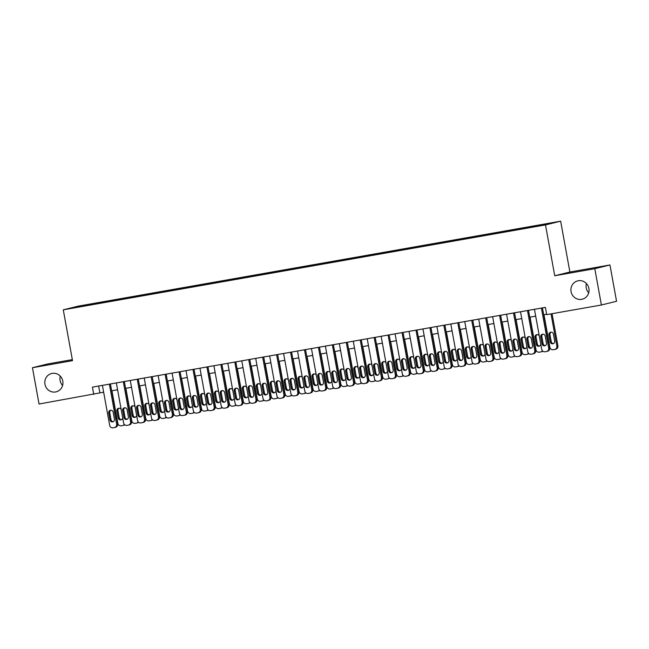 <?xml version="1.0" encoding="UTF-8"?>
<svg xmlns="http://www.w3.org/2000/svg" width="649" height="649" viewBox="0 0 649 649"><rect width="100%" height="100%" fill="white"/><g stroke="black" fill="none" stroke-linecap="round" stroke-linejoin="round"><path stroke-width="0.97" d="M62.588 385.465A9.451 9.054 76.2 0 1 60.292 376.152M62.783 381.109A9.451 9.054 76.2 0 1 56.13 391.85A9.451 9.054 76.2 0 1 44.951 384.249A9.451 9.054 76.2 0 1 51.604 373.5A9.451 9.054 76.2 0 1 62.783 381.109M588.708 292.829A9.451 9.054 76.2 0 1 586.412 283.524M588.903 288.472A9.451 9.054 76.2 0 1 582.242 299.221A9.451 9.054 76.2 0 1 571.063 291.612A9.451 9.054 76.2 0 1 577.715 280.871A9.451 9.054 76.2 0 1 588.903 288.472M75.454 307.61L81.409 306.442L75.454 307.61M72.331 359.627L47.604 363.975L32.45 367.715L39.045 404.019L103.645 392.215M560.647 221.187L78.432 306.093L63.278 309.824L545.493 224.919L560.647 221.187L569.887 272.02L554.733 275.752L594.8 268.702L609.955 264.962L569.887 272.02M609.955 264.962L616.55 301.274L601.396 305.006L594.8 268.702M601.396 305.006L546.693 314.635L545.379 307.375L92.434 387.129L93.748 394.389M539.481 225.73L530.639 227.401L539.506 225.884M88.743 305.233L526.185 228.213L550.603 223.272L97.739 302.807L94.876 303.513L94.811 304.162M88.653 305.046L73.321 307.74L94.876 303.513M32.45 367.715L72.518 360.657L63.278 309.824M554.733 275.752L545.493 224.919M111.652 390.803L117.583 389.757M125.59 388.353L131.52 387.307M139.527 385.895L145.457 384.849M153.464 383.445L159.394 382.399M167.401 380.987L173.332 379.949M181.339 378.537L187.269 377.491M195.276 376.079L201.206 375.041M209.213 373.629L215.143 372.583M223.151 371.171L229.081 370.133M237.088 368.721L243.018 367.675M251.025 366.263L256.955 365.225M264.954 363.813L270.893 362.767M278.892 361.355L284.83 360.317M292.829 358.905L298.767 357.859M306.766 356.447L312.696 355.409M320.703 353.997L326.634 352.951M334.641 351.547L340.571 350.501M348.578 349.089L354.508 348.042M362.515 346.639L368.445 345.593M376.452 344.181L382.383 343.134M390.39 341.731L396.32 340.684M404.327 339.273L410.257 338.226M418.264 336.823L424.195 335.776M432.202 334.365L438.132 333.318M446.139 331.915L452.069 330.868M460.076 329.457L466.006 328.41M474.013 327.007L479.944 325.96M487.943 324.549L493.881 323.51M501.88 322.099L507.818 321.052M515.817 319.641L521.755 318.602M529.754 317.191L535.685 316.144M543.692 314.733L546.62 314.221M98.648 386.033L99.889 392.872M535.238 226.412L535.279 225.966M97.885 303.618L97.739 302.807M541.412 308.072L548.689 348.099A2.953 2.831 -103.8 0 1 546.426 351.498L545.038 351.742A2.953 2.831 -103.8 0 1 541.72 349.332L534.443 309.305M546.604 351.458L547.634 351.206A2.953 2.831 76.2 0 0 549.711 347.848L542.45 307.894M546.482 343.094A2.361 2.263 76.2 0 1 544.819 345.779A2.361 2.263 76.2 0 1 542.02 343.881L540.755 336.912A2.361 2.263 76.2 0 1 542.418 334.219A2.361 2.263 76.2 0 1 545.217 336.125L546.482 343.094M545.314 345.593A2.361 2.263 76.2 0 1 543.051 343.629L541.777 336.653A2.361 2.263 76.2 0 1 542.945 334.162M551.025 313.881L556.874 346.087A2.953 2.831 -103.8 0 1 554.619 349.478L553.224 349.722A2.953 2.831 -103.8 0 1 549.906 347.312L543.984 314.684M552.064 313.694L557.905 345.828A2.953 2.831 76.2 0 1 555.82 349.186L554.798 349.438M551.139 332.142A2.361 2.263 -103.8 0 0 549.971 334.641L551.236 341.609A2.361 2.263 -103.8 0 0 553.508 343.572M554.676 341.074L553.41 334.105A2.361 2.263 -103.8 0 0 550.612 332.207A2.361 2.263 -103.8 0 0 548.949 334.892L550.214 341.861A2.361 2.263 -103.8 0 0 553.013 343.759A2.361 2.263 -103.8 0 0 554.676 341.074M527.475 310.53L534.752 350.557A2.953 2.831 -103.8 0 1 532.488 353.948L531.101 354.2A2.953 2.831 -103.8 0 1 527.783 351.782L520.506 311.755M532.667 353.916L533.697 353.664A2.953 2.831 76.2 0 0 535.774 350.306L528.513 310.344M532.545 345.552A2.361 2.263 76.2 0 1 530.882 348.237A2.361 2.263 76.2 0 1 528.083 346.331L526.818 339.362A2.361 2.263 76.2 0 1 528.481 336.677A2.361 2.263 76.2 0 1 531.28 338.575L532.545 345.552M531.377 348.042A2.361 2.263 76.2 0 1 529.113 346.079L527.84 339.111A2.361 2.263 76.2 0 1 529.008 336.612M513.537 312.98L520.814 353.007A2.953 2.831 -103.8 0 1 518.551 356.406L517.164 356.65A2.953 2.831 -103.8 0 1 513.846 354.24L506.569 314.213M518.729 356.366L519.76 356.114A2.953 2.831 76.2 0 0 521.837 352.756L514.576 312.802M518.608 348.002A2.361 2.263 76.2 0 1 516.945 350.687A2.361 2.263 76.2 0 1 514.146 348.789L512.88 341.82A2.361 2.263 76.2 0 1 514.543 339.127A2.361 2.263 76.2 0 1 517.342 341.033L518.608 348.002M517.44 350.501A2.361 2.263 76.2 0 1 515.176 348.537L513.911 341.561A2.361 2.263 76.2 0 1 515.079 339.07M499.6 315.438L506.877 355.465A2.953 2.831 -103.8 0 1 504.614 358.856L503.226 359.108A2.953 2.831 -103.8 0 1 499.908 356.69L492.632 316.663M504.8 358.824L505.822 358.572A2.953 2.831 76.2 0 0 507.899 355.214L500.639 315.252M504.671 350.46A2.361 2.263 76.2 0 1 503.007 353.145A2.361 2.263 76.2 0 1 500.217 351.239L498.943 344.27A2.361 2.263 76.2 0 1 500.614 341.585A2.361 2.263 76.2 0 1 503.405 343.483L504.671 350.46M503.502 352.951A2.361 2.263 76.2 0 1 501.239 350.987L499.973 344.019A2.361 2.263 76.2 0 1 501.142 341.52M485.663 317.888L492.94 357.915A2.953 2.831 -103.8 0 1 490.685 361.315L489.289 361.558A2.953 2.831 -103.8 0 1 485.971 359.148L478.694 319.121M490.863 361.274L491.885 361.022A2.953 2.831 76.2 0 0 493.962 357.664L486.701 317.71M490.733 352.91A2.361 2.263 76.2 0 1 489.07 355.595A2.361 2.263 76.2 0 1 486.279 353.697L485.006 346.728A2.361 2.263 76.2 0 1 486.677 344.035A2.361 2.263 76.2 0 1 489.468 345.941L490.733 352.91M489.565 355.409A2.361 2.263 76.2 0 1 487.302 353.445L486.036 346.469A2.361 2.263 76.2 0 1 487.204 343.978M542.442 350.817A2.953 2.831 -103.8 0 1 540.682 351.936L539.287 352.18A2.953 2.831 -103.8 0 1 535.977 349.762L530.046 317.142M541.745 336.068L543.221 344.189M537.202 334.592A2.361 2.263 -103.8 0 0 536.033 337.091L537.299 344.059A2.361 2.263 -103.8 0 0 539.57 346.031M542.848 351.19A2.953 2.831 76.2 0 1 541.883 351.644L540.86 351.896M539.295 335.995A2.361 2.263 -103.8 0 0 535.011 337.342L536.277 344.319A2.361 2.263 -103.8 0 0 540.771 344.116M528.505 353.267A2.953 2.831 -103.8 0 1 526.745 354.386L525.349 354.63A2.953 2.831 -103.8 0 1 522.039 352.22L516.109 319.592M527.807 338.527L529.284 346.647M523.264 337.05A2.361 2.263 -103.8 0 0 522.096 339.549L523.362 346.517A2.361 2.263 -103.8 0 0 525.633 348.481M528.911 353.648A2.953 2.831 76.2 0 1 527.945 354.094L526.923 354.346M525.357 338.445A2.361 2.263 -103.8 0 0 521.074 339.8L522.34 346.769A2.361 2.263 -103.8 0 0 526.834 346.574M514.568 355.725A2.953 2.831 -103.8 0 1 512.807 356.845L511.412 357.088A2.953 2.831 -103.8 0 1 508.102 354.67L502.172 322.05M513.87 340.976L515.347 349.097M509.327 339.5A2.361 2.263 -103.8 0 0 508.159 341.999L509.424 348.967A2.361 2.263 -103.8 0 0 511.696 350.939M514.973 356.098A2.953 2.831 76.2 0 1 514.008 356.552L512.986 356.804M511.42 340.903A2.361 2.263 -103.8 0 0 507.137 342.25L508.402 349.227A2.361 2.263 -103.8 0 0 512.897 349.024M500.63 358.175A2.953 2.831 -103.8 0 1 498.87 359.295L497.475 359.538A2.953 2.831 -103.8 0 1 494.165 357.128L488.235 324.5M499.933 343.426L501.409 351.555M495.39 341.958A2.361 2.263 -103.8 0 0 494.222 344.457L495.487 351.425A2.361 2.263 -103.8 0 0 497.759 353.389M501.036 358.556A2.953 2.831 76.2 0 1 500.071 359.002L499.049 359.254M497.483 343.353A2.361 2.263 -103.8 0 0 493.199 344.708L494.465 351.677A2.361 2.263 -103.8 0 0 498.959 351.482M471.726 320.346L479.003 360.373A2.953 2.831 -103.8 0 1 476.747 363.764L475.352 364.016A2.953 2.831 -103.8 0 1 472.034 361.598L464.765 321.571M476.926 363.732L477.948 363.481A2.953 2.831 76.2 0 0 480.025 360.122L472.764 320.16M476.796 355.368A2.361 2.263 76.2 0 1 475.133 358.053A2.361 2.263 76.2 0 1 472.342 356.147L471.069 349.178A2.361 2.263 76.2 0 1 472.74 346.493A2.361 2.263 76.2 0 1 475.53 348.391L476.796 355.368M475.628 357.859A2.361 2.263 76.2 0 1 473.364 355.895L472.099 348.927A2.361 2.263 76.2 0 1 473.267 346.428M486.693 360.633A2.953 2.831 -103.8 0 1 484.933 361.744L483.537 361.996A2.953 2.831 -103.8 0 1 480.228 359.578L474.297 326.95M485.996 345.885L487.472 354.005M481.453 344.408A2.361 2.263 -103.8 0 0 480.284 346.907L481.55 353.875A2.361 2.263 -103.8 0 0 483.821 355.839M487.099 361.006A2.953 2.831 76.2 0 1 486.133 361.461L485.111 361.712M483.546 345.812A2.361 2.263 -103.8 0 0 479.262 347.158L480.528 354.127A2.361 2.263 -103.8 0 0 485.022 353.932M457.796 322.796L465.065 362.823A2.953 2.831 -103.8 0 1 462.81 366.223L461.415 366.466A2.953 2.831 -103.8 0 1 458.097 364.057L450.828 324.021M462.988 366.182L464.011 365.931A2.953 2.831 76.2 0 0 466.087 362.572L458.827 322.618M462.859 357.818A2.361 2.263 76.2 0 1 461.196 360.503A2.361 2.263 76.2 0 1 458.405 358.605L457.139 351.628A2.361 2.263 76.2 0 1 458.802 348.943A2.361 2.263 76.2 0 1 461.593 350.849L462.859 357.818M461.69 360.317A2.361 2.263 76.2 0 1 459.427 358.353L458.162 351.377A2.361 2.263 76.2 0 1 459.33 348.886M443.859 325.254L451.128 365.282A2.953 2.831 -103.8 0 1 448.873 368.673L447.477 368.924A2.953 2.831 -103.8 0 1 444.159 366.507L436.891 326.479M449.051 368.64L450.073 368.389A2.953 2.831 76.2 0 0 452.15 365.03L444.889 325.068M448.93 360.268A2.361 2.263 76.2 0 1 447.258 362.961A2.361 2.263 76.2 0 1 444.468 361.055L443.202 354.086A2.361 2.263 76.2 0 1 444.865 351.401A2.361 2.263 76.2 0 1 447.656 353.299L448.93 360.268M447.761 362.767A2.361 2.263 76.2 0 1 445.49 360.803L444.224 353.835A2.361 2.263 76.2 0 1 445.392 351.336M429.922 327.704L437.191 367.732A2.953 2.831 -103.8 0 1 434.935 371.131L433.54 371.374A2.953 2.831 -103.8 0 1 430.222 368.957L422.953 328.929M435.114 371.09L436.136 370.839A2.953 2.831 76.2 0 0 438.221 367.48L430.952 327.526M434.992 362.726A2.361 2.263 76.2 0 1 433.321 365.411A2.361 2.263 76.2 0 1 430.53 363.513L429.265 356.536A2.361 2.263 76.2 0 1 430.928 353.851A2.361 2.263 76.2 0 1 433.719 355.757L434.992 362.726M433.824 365.225A2.361 2.263 76.2 0 1 431.553 363.262L430.287 356.285A2.361 2.263 76.2 0 1 431.455 353.794M415.985 330.163L423.253 370.19A2.953 2.831 -103.8 0 1 420.998 373.581L419.603 373.832A2.953 2.831 -103.8 0 1 416.285 371.415L409.016 331.388M421.177 373.548L422.199 373.297A2.953 2.831 76.2 0 0 424.284 369.938L417.015 329.976M421.055 365.176A2.361 2.263 76.2 0 1 419.384 367.869A2.361 2.263 76.2 0 1 416.593 365.963L415.328 358.994A2.361 2.263 76.2 0 1 416.991 356.309A2.361 2.263 76.2 0 1 419.781 358.207L421.055 365.176M419.887 367.675A2.361 2.263 76.2 0 1 417.615 365.712L416.35 358.743A2.361 2.263 76.2 0 1 417.518 356.244M402.047 332.613L409.316 372.64A2.953 2.831 -103.8 0 1 407.061 376.039L405.666 376.282A2.953 2.831 -103.8 0 1 402.348 373.865L395.079 333.837M407.239 375.998L408.262 375.747A2.953 2.831 76.2 0 0 410.346 372.388L403.086 332.434M407.118 367.634A2.361 2.263 76.2 0 1 405.455 370.319A2.361 2.263 76.2 0 1 402.656 368.421L401.39 361.444A2.361 2.263 76.2 0 1 403.053 358.759A2.361 2.263 76.2 0 1 405.852 360.666L407.118 367.634M405.95 370.133A2.361 2.263 76.2 0 1 403.678 368.17L402.412 361.193A2.361 2.263 76.2 0 1 403.581 358.694M472.756 363.083A2.953 2.831 -103.8 0 1 470.996 364.203L469.608 364.446A2.953 2.831 -103.8 0 1 466.29 362.037L460.36 329.408M472.058 348.335L473.535 356.463M467.515 346.866A2.361 2.263 -103.8 0 0 466.347 349.365L467.621 356.333A2.361 2.263 -103.8 0 0 469.884 358.297M473.162 363.464A2.953 2.831 76.2 0 1 472.204 363.911L471.174 364.162M469.608 348.262A2.361 2.263 -103.8 0 0 465.325 349.616L466.59 356.585A2.361 2.263 -103.8 0 0 471.085 356.39M458.819 365.541A2.953 2.831 -103.8 0 1 457.058 366.653L455.671 366.904A2.953 2.831 -103.8 0 1 452.353 364.487L446.423 331.858M458.121 350.793L459.597 358.913M453.578 349.316A2.361 2.263 -103.8 0 0 452.41 351.815L453.683 358.783A2.361 2.263 -103.8 0 0 455.947 360.747M459.224 365.914A2.953 2.831 76.2 0 1 458.267 366.369L457.237 366.62M455.679 350.72A2.361 2.263 -103.8 0 0 451.388 352.066L452.653 359.035A2.361 2.263 -103.8 0 0 457.147 358.84M444.881 367.991A2.953 2.831 -103.8 0 1 443.121 369.111L441.734 369.354A2.953 2.831 -103.8 0 1 438.416 366.945L432.485 334.316M444.184 353.243L445.66 361.371M439.649 351.774A2.361 2.263 -103.8 0 0 438.481 354.265L439.746 361.242A2.361 2.263 -103.8 0 0 442.01 363.205M445.287 368.372A2.953 2.831 76.2 0 1 444.33 368.819L443.299 369.07M441.742 353.17A2.361 2.263 -103.8 0 0 437.45 354.524L438.716 361.493A2.361 2.263 -103.8 0 0 443.218 361.298M430.944 370.449A2.953 2.831 -103.8 0 1 429.184 371.561L427.796 371.812A2.953 2.831 -103.8 0 1 424.478 369.395L418.548 336.766M430.255 355.701L431.731 363.821M425.712 354.224A2.361 2.263 -103.8 0 0 424.543 356.723L425.809 363.691A2.361 2.263 -103.8 0 0 428.072 365.655M431.35 370.822A2.953 2.831 76.2 0 1 430.392 371.277L429.37 371.528M427.805 355.628A2.361 2.263 -103.8 0 0 423.513 356.974L424.787 363.943A2.361 2.263 -103.8 0 0 429.281 363.748M417.015 372.899A2.953 2.831 -103.8 0 1 415.255 374.019L413.859 374.262A2.953 2.831 -103.8 0 1 410.541 371.853L404.611 339.224M416.317 358.151L417.794 366.279M411.774 356.682A2.361 2.263 -103.8 0 0 410.606 359.173L411.872 366.15A2.361 2.263 -103.8 0 0 414.135 368.113M417.412 373.28A2.953 2.831 76.2 0 1 416.455 373.727L415.433 373.978M413.867 358.078A2.361 2.263 -103.8 0 0 409.576 359.432L410.849 366.401A2.361 2.263 -103.8 0 0 415.344 366.206M388.11 335.071L395.387 375.098A2.953 2.831 -103.8 0 1 393.124 378.489L391.728 378.732A2.953 2.831 -103.8 0 1 388.418 376.323L381.141 336.296M393.302 378.456L394.324 378.197A2.953 2.831 76.2 0 0 396.409 374.846L389.149 334.884M393.18 370.084A2.361 2.263 76.2 0 1 391.517 372.777A2.361 2.263 76.2 0 1 388.719 370.871L387.453 363.902A2.361 2.263 76.2 0 1 389.116 361.217A2.361 2.263 76.2 0 1 391.915 363.116L393.18 370.084M392.012 372.583A2.361 2.263 76.2 0 1 389.741 370.62L388.475 363.651A2.361 2.263 76.2 0 1 389.643 361.152M403.078 375.357A2.953 2.831 -103.8 0 1 401.317 376.469L399.922 376.72A2.953 2.831 -103.8 0 1 396.604 374.303L390.674 341.674M402.38 360.609L403.856 368.729M397.837 359.132A2.361 2.263 -103.8 0 0 396.669 361.631L397.934 368.6A2.361 2.263 -103.8 0 0 400.198 370.563M403.475 375.73A2.953 2.831 76.2 0 1 402.518 376.185L401.496 376.436M399.93 360.536A2.361 2.263 -103.8 0 0 395.639 361.882L396.912 368.851A2.361 2.263 -103.8 0 0 401.406 368.656M374.173 337.521L381.45 377.548A2.953 2.831 -103.8 0 1 379.186 380.947L377.791 381.19A2.953 2.831 -103.8 0 1 374.481 378.773L367.204 338.746M379.365 380.906L380.387 380.655A2.953 2.831 76.2 0 0 382.472 377.296L375.211 337.342M379.243 372.542A2.361 2.263 76.2 0 1 377.58 375.227A2.361 2.263 76.2 0 1 374.781 373.329L373.516 366.352A2.361 2.263 76.2 0 1 375.179 363.667A2.361 2.263 76.2 0 1 377.978 365.574L379.243 372.542M378.075 375.041A2.361 2.263 76.2 0 1 375.803 373.078L374.538 366.101A2.361 2.263 76.2 0 1 375.706 363.602M389.14 377.807A2.953 2.831 -103.8 0 1 387.38 378.927L385.985 379.17A2.953 2.831 -103.8 0 1 382.667 376.761L376.736 344.132M388.443 363.059L389.919 371.187M383.9 361.59A2.361 2.263 -103.8 0 0 382.732 364.081L383.997 371.058A2.361 2.263 -103.8 0 0 386.26 373.021M389.538 378.189A2.953 2.831 76.2 0 1 388.581 378.635L387.558 378.886M385.993 362.986A2.361 2.263 -103.8 0 0 381.709 364.332L382.975 371.309A2.361 2.263 -103.8 0 0 387.469 371.106M360.236 339.979L367.512 380.006A2.953 2.831 -103.8 0 1 365.249 383.397L363.854 383.64A2.953 2.831 -103.8 0 1 360.544 381.231L353.267 341.204M365.428 383.364L366.45 383.105A2.953 2.831 76.2 0 0 368.535 379.754L361.274 339.792M365.306 374.992A2.361 2.263 76.2 0 1 363.643 377.677A2.361 2.263 76.2 0 1 360.844 375.779L359.578 368.81A2.361 2.263 76.2 0 1 361.242 366.125A2.361 2.263 76.2 0 1 364.04 368.024L365.306 374.992M364.138 377.491A2.361 2.263 76.2 0 1 361.866 375.528L360.601 368.559A2.361 2.263 76.2 0 1 361.769 366.06M375.203 380.265A2.953 2.831 -103.8 0 1 373.443 381.377L372.047 381.628A2.953 2.831 -103.8 0 1 368.729 379.211L362.799 346.582M374.505 365.517L375.982 373.637M369.962 364.04A2.361 2.263 -103.8 0 0 368.794 366.539L370.06 373.508A2.361 2.263 -103.8 0 0 372.331 375.471M375.601 380.639A2.953 2.831 76.2 0 1 374.643 381.093L373.621 381.344M372.055 365.444A2.361 2.263 -103.8 0 0 367.772 366.79L369.038 373.759A2.361 2.263 -103.8 0 0 373.532 373.564M346.298 342.429L353.575 382.456A2.953 2.831 -103.8 0 1 351.312 385.855L349.916 386.098A2.953 2.831 -103.8 0 1 346.607 383.681L339.33 343.654M351.49 385.814L352.512 385.563A2.953 2.831 76.2 0 0 354.597 382.204L347.337 342.25M351.369 377.45A2.361 2.263 76.2 0 1 349.706 380.136A2.361 2.263 76.2 0 1 346.907 378.237L345.641 371.26A2.361 2.263 76.2 0 1 347.304 368.575A2.361 2.263 76.2 0 1 350.103 370.482L351.369 377.45M350.2 379.949A2.361 2.263 76.2 0 1 347.929 377.986L346.663 371.009A2.361 2.263 76.2 0 1 347.832 368.51M361.266 382.715A2.953 2.831 -103.8 0 1 359.505 383.835L358.11 384.078A2.953 2.831 -103.8 0 1 354.792 381.661L348.862 349.04M360.568 367.967L362.045 376.087M356.025 366.498A2.361 2.263 -103.8 0 0 354.857 368.989L356.123 375.966A2.361 2.263 -103.8 0 0 358.394 377.929M361.671 383.097A2.953 2.831 76.2 0 1 360.706 383.543L359.684 383.794M358.118 367.894A2.361 2.263 -103.8 0 0 353.835 369.24L355.1 376.217A2.361 2.263 -103.8 0 0 359.595 376.014M332.361 344.887L339.638 384.914A2.953 2.831 -103.8 0 1 337.375 388.305L335.979 388.548A2.953 2.831 -103.8 0 1 332.669 386.139L325.392 346.112M337.553 388.264L338.575 388.013A2.953 2.831 76.2 0 0 340.66 384.654L333.399 344.7M337.431 379.9A2.361 2.263 76.2 0 1 335.768 382.586A2.361 2.263 76.2 0 1 332.969 380.687L331.704 373.719A2.361 2.263 76.2 0 1 333.367 371.033A2.361 2.263 76.2 0 1 336.166 372.932L337.431 379.9M336.263 382.399A2.361 2.263 76.2 0 1 333.992 380.436L332.726 373.467A2.361 2.263 76.2 0 1 333.894 370.968M347.329 385.173A2.953 2.831 -103.8 0 1 345.568 386.285L344.173 386.536A2.953 2.831 -103.8 0 1 340.855 384.119L334.933 351.49M346.631 370.425L348.107 378.545M342.088 368.948A2.361 2.263 -103.8 0 0 340.92 371.447L342.185 378.416A2.361 2.263 -103.8 0 0 344.457 380.379M347.734 385.547A2.953 2.831 76.2 0 1 346.769 386.001L345.747 386.252M344.181 370.352A2.361 2.263 -103.8 0 0 339.898 371.699L341.163 378.667A2.361 2.263 -103.8 0 0 345.657 378.472M318.424 347.337L325.701 387.364A2.953 2.831 -103.8 0 1 323.437 390.763L322.05 391.006A2.953 2.831 -103.8 0 1 318.732 388.589L311.455 348.562M323.616 390.722L324.646 390.471A2.953 2.831 76.2 0 0 326.723 387.112L319.462 347.158M323.494 382.358A2.361 2.263 76.2 0 1 321.831 385.044A2.361 2.263 76.2 0 1 319.032 383.145L317.767 376.169A2.361 2.263 76.2 0 1 319.43 373.483A2.361 2.263 76.2 0 1 322.228 375.382L323.494 382.358M322.326 384.857A2.361 2.263 76.2 0 1 320.062 382.886L318.789 375.917A2.361 2.263 76.2 0 1 319.957 373.418M333.391 387.623A2.953 2.831 -103.8 0 1 331.631 388.743L330.236 388.986A2.953 2.831 -103.8 0 1 326.918 386.569L320.995 353.948M332.694 372.875L334.17 380.995M328.151 371.406A2.361 2.263 -103.8 0 0 326.982 373.897L328.248 380.874A2.361 2.263 -103.8 0 0 330.519 382.837M333.797 387.997A2.953 2.831 76.2 0 1 332.832 388.451L331.809 388.702M330.244 372.802A2.361 2.263 -103.8 0 0 325.96 374.149L327.226 381.125A2.361 2.263 -103.8 0 0 331.72 380.922M304.486 349.787L311.763 389.822A2.953 2.831 -103.8 0 1 309.5 393.213L308.113 393.456A2.953 2.831 -103.8 0 1 304.795 391.047L297.518 351.02M309.678 393.172L310.709 392.921A2.953 2.831 76.2 0 0 312.786 389.562L305.525 349.608M309.557 384.808A2.361 2.263 76.2 0 1 307.894 387.494A2.361 2.263 76.2 0 1 305.095 385.595L303.829 378.627A2.361 2.263 76.2 0 1 305.492 375.941A2.361 2.263 76.2 0 1 308.291 377.84L309.557 384.808M308.389 387.307A2.361 2.263 76.2 0 1 306.125 385.344L304.852 378.375A2.361 2.263 76.2 0 1 306.02 375.876M290.549 352.245L297.826 392.272A2.953 2.831 -103.8 0 1 295.563 395.671L294.175 395.914A2.953 2.831 -103.8 0 1 290.857 393.497L283.581 353.47M295.741 395.63L296.771 395.379A2.953 2.831 76.2 0 0 298.848 392.02L291.588 352.058M295.62 387.266A2.361 2.263 76.2 0 1 293.956 389.952A2.361 2.263 76.2 0 1 291.158 388.053L289.892 381.077A2.361 2.263 76.2 0 1 291.555 378.391A2.361 2.263 76.2 0 1 294.354 380.29L295.62 387.266M294.451 389.765A2.361 2.263 76.2 0 1 292.188 387.794L290.914 380.825A2.361 2.263 76.2 0 1 292.082 378.326M276.612 354.695L283.889 394.722A2.953 2.831 -103.8 0 1 281.625 398.121L280.238 398.364A2.953 2.831 -103.8 0 1 276.92 395.955L269.643 355.928M281.812 398.08L282.834 397.829A2.953 2.831 76.2 0 0 284.911 394.47L277.65 354.516M281.682 389.716A2.361 2.263 76.2 0 1 280.019 392.402A2.361 2.263 76.2 0 1 277.228 390.503L275.955 383.535A2.361 2.263 76.2 0 1 277.626 380.849A2.361 2.263 76.2 0 1 280.417 382.748L281.682 389.716M280.514 392.215A2.361 2.263 76.2 0 1 278.251 390.252L276.985 383.283A2.361 2.263 76.2 0 1 278.153 380.785M262.675 357.153L269.952 397.18A2.953 2.831 -103.8 0 1 267.696 400.579L266.301 400.822A2.953 2.831 -103.8 0 1 262.983 398.405L255.706 358.378M267.875 400.538L268.897 400.287A2.953 2.831 76.2 0 0 270.974 396.928L263.713 356.966M267.745 392.174A2.361 2.263 76.2 0 1 266.082 394.86A2.361 2.263 76.2 0 1 263.291 392.961L262.018 385.985A2.361 2.263 76.2 0 1 263.689 383.299A2.361 2.263 76.2 0 1 266.479 385.198L267.745 392.174M266.577 394.665A2.361 2.263 76.2 0 1 264.313 392.702L263.048 385.733A2.361 2.263 76.2 0 1 264.216 383.234M248.737 359.603L256.014 399.63A2.953 2.831 -103.8 0 1 253.759 403.029L252.364 403.272A2.953 2.831 -103.8 0 1 249.046 400.863L241.769 360.836M253.937 402.988L254.96 402.737A2.953 2.831 76.2 0 0 257.036 399.378L249.776 359.424M253.808 394.624A2.361 2.263 76.2 0 1 252.145 397.31A2.361 2.263 76.2 0 1 249.354 395.411L248.08 388.443A2.361 2.263 76.2 0 1 249.751 385.757A2.361 2.263 76.2 0 1 252.542 387.656L253.808 394.624M252.639 397.123A2.361 2.263 76.2 0 1 250.376 395.16L249.111 388.191A2.361 2.263 76.2 0 1 250.279 385.693M234.808 362.061L242.077 402.088A2.953 2.831 -103.8 0 1 239.822 405.479L238.426 405.73A2.953 2.831 -103.8 0 1 235.108 403.313L227.84 363.286M240 405.447L241.022 405.195A2.953 2.831 76.2 0 0 243.099 401.836L235.838 361.874M239.87 397.083A2.361 2.263 76.2 0 1 238.207 399.768A2.361 2.263 76.2 0 1 235.417 397.861L234.151 390.893A2.361 2.263 76.2 0 1 235.814 388.207A2.361 2.263 76.2 0 1 238.605 390.106L239.87 397.083M238.702 399.573A2.361 2.263 76.2 0 1 236.439 397.61L235.173 390.641A2.361 2.263 76.2 0 1 236.341 388.143M220.871 364.511L228.14 404.538A2.953 2.831 -103.8 0 1 225.884 407.937L224.489 408.18A2.953 2.831 -103.8 0 1 221.171 405.771L213.902 365.744M226.063 407.897L227.085 407.645A2.953 2.831 76.2 0 0 229.162 404.286L221.901 364.332M225.941 399.533A2.361 2.263 76.2 0 1 224.27 402.218A2.361 2.263 76.2 0 1 221.479 400.319L220.214 393.351A2.361 2.263 76.2 0 1 221.877 390.657A2.361 2.263 76.2 0 1 224.668 392.564L225.941 399.533M224.773 402.031A2.361 2.263 76.2 0 1 222.502 400.068L221.236 393.099A2.361 2.263 76.2 0 1 222.404 390.601M206.934 366.969L214.202 406.996A2.953 2.831 -103.8 0 1 211.947 410.387L210.552 410.639A2.953 2.831 -103.8 0 1 207.234 408.221L199.965 368.194M212.126 410.355L213.148 410.103A2.953 2.831 76.2 0 0 215.233 406.745L207.964 366.782M212.004 401.991A2.361 2.263 76.2 0 1 210.333 404.676A2.361 2.263 76.2 0 1 207.542 402.769L206.277 395.801A2.361 2.263 76.2 0 1 207.94 393.116A2.361 2.263 76.2 0 1 210.73 395.014L212.004 401.991M210.836 404.481A2.361 2.263 76.2 0 1 208.564 402.518L207.299 395.549A2.361 2.263 76.2 0 1 208.467 393.051M192.996 369.419L200.265 409.446A2.953 2.831 -103.8 0 1 198.01 412.845L196.615 413.089A2.953 2.831 -103.8 0 1 193.297 410.679L186.028 370.652M198.188 412.805L199.211 412.553A2.953 2.831 76.2 0 0 201.295 409.195L194.027 369.24M198.067 404.441A2.361 2.263 76.2 0 1 196.396 407.126A2.361 2.263 76.2 0 1 193.605 405.227L192.339 398.259A2.361 2.263 76.2 0 1 194.002 395.566A2.361 2.263 76.2 0 1 196.793 397.472L198.067 404.441M196.898 406.939A2.361 2.263 76.2 0 1 194.627 404.976L193.361 397.999A2.361 2.263 76.2 0 1 194.53 395.509M179.059 371.877L186.328 411.904A2.953 2.831 -103.8 0 1 184.073 415.295L182.677 415.547A2.953 2.831 -103.8 0 1 179.359 413.129L172.09 373.102M184.251 415.263L185.273 415.011A2.953 2.831 76.2 0 0 187.358 411.653L180.097 371.69M184.129 406.899A2.361 2.263 76.2 0 1 182.466 409.584A2.361 2.263 76.2 0 1 179.668 407.677L178.402 400.709A2.361 2.263 76.2 0 1 180.065 398.024A2.361 2.263 76.2 0 1 182.864 399.922L184.129 406.899M182.961 409.389A2.361 2.263 76.2 0 1 180.69 407.426L179.424 400.457A2.361 2.263 76.2 0 1 180.592 397.959M165.122 374.327L172.391 414.354A2.953 2.831 -103.8 0 1 170.135 417.753L168.74 417.997A2.953 2.831 -103.8 0 1 165.43 415.587L158.153 375.56M170.314 417.713L171.336 417.461A2.953 2.831 76.2 0 0 173.421 414.103L166.16 374.149M170.192 409.349A2.361 2.263 76.2 0 1 168.529 412.034A2.361 2.263 76.2 0 1 165.73 410.136L164.465 403.167A2.361 2.263 76.2 0 1 166.128 400.474A2.361 2.263 76.2 0 1 168.927 402.38L170.192 409.349M169.024 411.847A2.361 2.263 76.2 0 1 166.752 409.884L165.487 402.907A2.361 2.263 76.2 0 1 166.655 400.417M151.185 376.785L158.461 416.812A2.953 2.831 -103.8 0 1 156.198 420.203L154.803 420.455A2.953 2.831 -103.8 0 1 151.493 418.037L144.216 378.01M156.377 420.171L157.399 419.919A2.953 2.831 76.2 0 0 159.484 416.561L152.223 376.598M156.255 411.807A2.361 2.263 76.2 0 1 154.592 414.492A2.361 2.263 76.2 0 1 151.793 412.586L150.527 405.617A2.361 2.263 76.2 0 1 152.191 402.932A2.361 2.263 76.2 0 1 154.989 404.83L156.255 411.807M155.087 414.297A2.361 2.263 76.2 0 1 152.815 412.334L151.55 405.365A2.361 2.263 76.2 0 1 152.718 402.867M137.247 379.235L144.524 419.262A2.953 2.831 -103.8 0 1 142.261 422.661L140.865 422.905A2.953 2.831 -103.8 0 1 137.556 420.495L130.279 380.46M142.439 422.621L143.461 422.369A2.953 2.831 76.2 0 0 145.546 419.011L138.286 379.057M142.318 414.257A2.361 2.263 76.2 0 1 140.655 416.942A2.361 2.263 76.2 0 1 137.856 415.044L136.59 408.067A2.361 2.263 76.2 0 1 138.253 405.382A2.361 2.263 76.2 0 1 141.052 407.288L142.318 414.257M141.149 416.755A2.361 2.263 76.2 0 1 138.878 414.792L137.612 407.815A2.361 2.263 76.2 0 1 138.781 405.325M123.31 381.693L130.587 421.72A2.953 2.831 -103.8 0 1 128.324 425.111L126.928 425.363A2.953 2.831 -103.8 0 1 123.618 422.945L116.341 382.918M128.502 425.079L129.524 424.827A2.953 2.831 76.2 0 0 131.609 421.469L124.348 381.507M128.38 416.707A2.361 2.263 76.2 0 1 126.717 419.4A2.361 2.263 76.2 0 1 123.918 417.494L122.653 410.525A2.361 2.263 76.2 0 1 124.316 407.84A2.361 2.263 76.2 0 1 127.115 409.738L128.38 416.707M127.212 419.205A2.361 2.263 76.2 0 1 124.941 417.242L123.675 410.273A2.361 2.263 76.2 0 1 124.843 407.775M109.373 384.143L116.65 424.17A2.953 2.831 -103.8 0 1 114.386 427.569L112.991 427.813A2.953 2.831 -103.8 0 1 109.681 425.395L102.404 385.368M114.565 427.529L115.587 427.277A2.953 2.831 76.2 0 0 117.672 423.919L110.411 383.965M114.443 419.165A2.361 2.263 76.2 0 1 112.78 421.85A2.361 2.263 76.2 0 1 109.981 419.952L108.716 412.975A2.361 2.263 76.2 0 1 110.379 410.29A2.361 2.263 76.2 0 1 113.177 412.196L114.443 419.165M113.275 421.663A2.361 2.263 76.2 0 1 111.003 419.7L109.738 412.723A2.361 2.263 76.2 0 1 110.906 410.233M319.454 390.081A2.953 2.831 -103.8 0 1 317.694 391.193L316.298 391.436A2.953 2.831 -103.8 0 1 312.988 389.027L307.058 356.398M318.756 375.333L320.233 383.454M314.213 373.856A2.361 2.263 -103.8 0 0 313.045 376.355L314.311 383.324A2.361 2.263 -103.8 0 0 316.582 385.287M319.86 390.455A2.953 2.831 76.2 0 1 318.894 390.901L317.872 391.16M316.306 375.26A2.361 2.263 -103.8 0 0 312.023 376.607L313.289 383.575A2.361 2.263 -103.8 0 0 317.783 383.381M305.517 392.531A2.953 2.831 -103.8 0 1 303.756 393.651L302.361 393.894A2.953 2.831 -103.8 0 1 299.051 391.477L293.121 358.856M304.819 377.783L306.296 385.904M300.276 376.306A2.361 2.263 -103.8 0 0 299.108 378.805L300.373 385.782A2.361 2.263 -103.8 0 0 302.645 387.745M305.922 392.905A2.953 2.831 76.2 0 1 304.957 393.359L303.935 393.61M302.369 377.71A2.361 2.263 -103.8 0 0 298.086 379.057L299.351 386.033A2.361 2.263 -103.8 0 0 303.846 385.831M291.579 394.99A2.953 2.831 -103.8 0 1 289.819 396.101L288.424 396.344A2.953 2.831 -103.8 0 1 285.114 393.935L279.184 361.306M290.882 380.241L292.358 388.362M286.339 378.765A2.361 2.263 -103.8 0 0 285.171 381.263L286.436 388.232A2.361 2.263 -103.8 0 0 288.708 390.195M291.985 395.363A2.953 2.831 76.2 0 1 291.02 395.809L289.998 396.068M288.432 380.168A2.361 2.263 -103.8 0 0 284.148 381.515L285.414 388.483A2.361 2.263 -103.8 0 0 289.908 388.289M277.642 397.439A2.953 2.831 -103.8 0 1 275.882 398.559L274.486 398.802A2.953 2.831 -103.8 0 1 271.177 396.385L265.246 363.764M276.945 382.691L278.421 390.812M272.402 381.214A2.361 2.263 -103.8 0 0 271.233 383.713L272.499 390.69A2.361 2.263 -103.8 0 0 274.77 392.653M278.048 397.813A2.953 2.831 76.2 0 1 277.082 398.267L276.06 398.518M274.495 382.618A2.361 2.263 -103.8 0 0 270.211 383.965L271.477 390.941A2.361 2.263 -103.8 0 0 275.971 390.739M263.705 399.898A2.953 2.831 -103.8 0 1 261.945 401.009L260.549 401.252A2.953 2.831 -103.8 0 1 257.239 398.843L251.309 366.214M263.007 385.149L264.484 393.27M258.464 383.673A2.361 2.263 -103.8 0 0 257.296 386.171L258.562 393.14A2.361 2.263 -103.8 0 0 260.833 395.103M264.111 400.271A2.953 2.831 76.2 0 1 263.145 400.717L262.123 400.977M260.557 385.076A2.361 2.263 -103.8 0 0 256.274 386.423L257.539 393.391A2.361 2.263 -103.8 0 0 262.034 393.197M249.768 402.348A2.953 2.831 -103.8 0 1 248.007 403.467L246.612 403.71A2.953 2.831 -103.8 0 1 243.302 401.293L237.372 368.673M249.07 387.599L250.546 395.72M244.527 386.123A2.361 2.263 -103.8 0 0 243.359 388.621L244.632 395.598A2.361 2.263 -103.8 0 0 246.896 397.561M250.173 402.721A2.953 2.831 76.2 0 1 249.216 403.175L248.186 403.427M246.62 387.526A2.361 2.263 -103.8 0 0 242.337 388.873L243.602 395.849A2.361 2.263 -103.8 0 0 248.096 395.647M235.83 404.798A2.953 2.831 -103.8 0 1 234.07 405.917L232.683 406.16A2.953 2.831 -103.8 0 1 229.365 403.751L223.434 371.123M235.133 390.057L236.609 398.178M230.59 388.581A2.361 2.263 -103.8 0 0 229.422 391.079L230.695 398.048A2.361 2.263 -103.8 0 0 232.959 400.011M236.236 405.179A2.953 2.831 76.2 0 1 235.279 405.625L234.248 405.876M232.691 389.984A2.361 2.263 -103.8 0 0 228.399 391.331L229.665 398.299A2.361 2.263 -103.8 0 0 234.159 398.105M221.893 407.256A2.953 2.831 -103.8 0 1 220.133 408.375L218.745 408.619A2.953 2.831 -103.8 0 1 215.427 406.201L209.497 373.581M221.195 392.507L222.672 400.628M216.652 391.031A2.361 2.263 -103.8 0 0 215.484 393.529L216.758 400.498A2.361 2.263 -103.8 0 0 219.021 402.469M222.299 407.629A2.953 2.831 76.2 0 1 221.341 408.083L220.311 408.335M218.754 392.434A2.361 2.263 -103.8 0 0 214.462 393.781L215.728 400.757A2.361 2.263 -103.8 0 0 220.23 400.555M207.956 409.706A2.953 2.831 -103.8 0 1 206.195 410.825L204.808 411.068A2.953 2.831 -103.8 0 1 201.49 408.659L195.56 376.031M207.266 394.965L208.735 403.086M202.723 393.489A2.361 2.263 -103.8 0 0 201.555 395.987L202.821 402.956A2.361 2.263 -103.8 0 0 205.084 404.919M208.361 410.087A2.953 2.831 76.2 0 1 207.404 410.533L206.382 410.785M204.816 394.892A2.361 2.263 -103.8 0 0 200.525 396.239L201.798 403.207A2.361 2.263 -103.8 0 0 206.293 403.013M194.027 412.164A2.953 2.831 -103.8 0 1 192.266 413.283L190.871 413.527A2.953 2.831 -103.8 0 1 187.553 411.109L181.623 378.489M193.329 397.415L194.805 405.536M188.786 395.939A2.361 2.263 -103.8 0 0 187.618 398.437L188.883 405.406A2.361 2.263 -103.8 0 0 191.147 407.377M194.424 412.537A2.953 2.831 76.2 0 1 193.467 412.991L192.445 413.243M190.879 397.342A2.361 2.263 -103.8 0 0 186.588 398.689L187.861 405.666A2.361 2.263 -103.8 0 0 192.355 405.463M180.089 414.614A2.953 2.831 -103.8 0 1 178.329 415.733L176.934 415.977A2.953 2.831 -103.8 0 1 173.616 413.567L167.685 380.939M179.392 399.873L180.868 407.994M174.849 398.397A2.361 2.263 -103.8 0 0 173.681 400.895L174.946 407.864A2.361 2.263 -103.8 0 0 177.209 409.827M180.487 414.995A2.953 2.831 76.2 0 1 179.53 415.441L178.507 415.693M176.942 399.792A2.361 2.263 -103.8 0 0 172.65 401.147L173.924 408.116A2.361 2.263 -103.8 0 0 178.418 407.921M166.152 417.072A2.953 2.831 -103.8 0 1 164.392 418.191L162.996 418.435A2.953 2.831 -103.8 0 1 159.678 416.017L153.748 383.389M165.454 402.323L166.931 410.444M160.911 400.847A2.361 2.263 -103.8 0 0 159.743 403.345L161.009 410.314A2.361 2.263 -103.8 0 0 163.272 412.277M166.55 417.445A2.953 2.831 76.2 0 1 165.592 417.899L164.57 418.151M163.004 402.25A2.361 2.263 -103.8 0 0 158.721 403.597L159.987 410.566A2.361 2.263 -103.8 0 0 164.481 410.371M152.215 419.522A2.953 2.831 -103.8 0 1 150.454 420.641L149.059 420.885A2.953 2.831 -103.8 0 1 145.741 418.475L139.811 385.847M151.517 404.773L152.994 412.902M146.974 403.305A2.361 2.263 -103.8 0 0 145.806 405.803L147.072 412.772A2.361 2.263 -103.8 0 0 149.335 414.735M152.612 419.903A2.953 2.831 76.2 0 1 151.655 420.349L150.633 420.601M149.067 404.7A2.361 2.263 -103.8 0 0 144.784 406.055L146.049 413.024A2.361 2.263 -103.8 0 0 150.544 412.829M138.278 421.98A2.953 2.831 -103.8 0 1 136.517 423.091L135.122 423.343A2.953 2.831 -103.8 0 1 131.804 420.925L125.874 388.297M137.58 407.231L139.056 415.352M133.037 405.755A2.361 2.263 -103.8 0 0 131.869 408.253L133.134 415.222A2.361 2.263 -103.8 0 0 135.406 417.185M138.683 422.353A2.953 2.831 76.2 0 1 137.718 422.807L136.696 423.059M135.13 407.158A2.361 2.263 -103.8 0 0 130.847 408.505L132.112 415.474A2.361 2.263 -103.8 0 0 136.606 415.279M124.34 424.43A2.953 2.831 -103.8 0 1 122.58 425.549L121.185 425.793A2.953 2.831 -103.8 0 1 117.867 423.383L111.944 390.755M123.643 409.681L125.119 417.81M119.1 408.213A2.361 2.263 -103.8 0 0 117.931 410.703L119.197 417.68A2.361 2.263 -103.8 0 0 121.468 419.643M124.746 424.811A2.953 2.831 76.2 0 1 123.781 425.257L122.758 425.509M121.193 409.608A2.361 2.263 -103.8 0 0 116.909 410.963L118.175 417.932A2.361 2.263 -103.8 0 0 122.669 417.737M549.711 347.848L548.689 348.099M542.02 343.881L543.051 343.629M540.755 336.912L541.777 336.653M556.874 346.087L557.905 345.828M551.236 341.609L550.214 341.861M549.971 334.641L548.949 334.892M535.774 350.306L534.752 350.557M528.083 346.331L529.113 346.079M526.818 339.362L527.84 339.111M521.837 352.756L520.814 353.007M514.146 348.789L515.176 348.537M512.88 341.82L513.911 341.561M507.899 355.214L506.877 355.465M500.217 351.239L501.239 350.987M498.943 344.27L499.973 344.019M493.962 357.664L492.94 357.915M486.279 353.697L487.302 353.445M485.006 346.728L486.036 346.469M537.299 344.059L536.277 344.319M536.033 337.091L535.011 337.342M523.362 346.517L522.34 346.769M522.096 339.549L521.074 339.8M509.424 348.967L508.402 349.227M508.159 341.999L507.137 342.25M495.487 351.425L494.465 351.677M494.222 344.457L493.199 344.708M480.025 360.122L479.003 360.373M472.342 356.147L473.364 355.895M471.069 349.178L472.099 348.927M481.55 353.875L480.528 354.127M480.284 346.907L479.262 347.158M466.087 362.572L465.065 362.823M458.405 358.605L459.427 358.353M457.139 351.628L458.162 351.377M452.15 365.03L451.128 365.282M444.468 361.055L445.49 360.803M443.202 354.086L444.224 353.835M438.221 367.48L437.191 367.732M430.53 363.513L431.553 363.262M429.265 356.536L430.287 356.285M424.284 369.938L423.253 370.19M416.593 365.963L417.615 365.712M415.328 358.994L416.35 358.743M410.346 372.388L409.316 372.64M402.656 368.421L403.678 368.17M401.39 361.444L402.412 361.193M467.621 356.333L466.59 356.585M466.347 349.365L465.325 349.616M453.683 358.783L452.653 359.035M452.41 351.815L451.388 352.066M439.746 361.242L438.716 361.493M438.481 354.265L437.45 354.524M425.809 363.691L424.787 363.943M424.543 356.723L423.513 356.974M411.872 366.15L410.849 366.401M410.606 359.173L409.576 359.432M396.409 374.846L395.387 375.098M388.719 370.871L389.741 370.62M387.453 363.902L388.475 363.651M397.934 368.6L396.912 368.851M396.669 361.631L395.639 361.882M382.472 377.296L381.45 377.548M374.781 373.329L375.803 373.078M373.516 366.352L374.538 366.101M383.997 371.058L382.975 371.309M382.732 364.081L381.709 364.332M368.535 379.754L367.512 380.006M360.844 375.779L361.866 375.528M359.578 368.81L360.601 368.559M370.06 373.508L369.038 373.759M368.794 366.539L367.772 366.79M354.597 382.204L353.575 382.456M346.907 378.237L347.929 377.986M345.641 371.26L346.663 371.009M356.123 375.966L355.1 376.217M354.857 368.989L353.835 369.24M340.66 384.654L339.638 384.914M332.969 380.687L333.992 380.436M331.704 373.719L332.726 373.467M342.185 378.416L341.163 378.667M340.92 371.447L339.898 371.699M326.723 387.112L325.701 387.364M319.032 383.145L320.062 382.886M317.767 376.169L318.789 375.917M328.248 380.874L327.226 381.125M326.982 373.897L325.96 374.149M312.786 389.562L311.763 389.822M305.095 385.595L306.125 385.344M303.829 378.627L304.852 378.375M298.848 392.02L297.826 392.272M291.158 388.053L292.188 387.794M289.892 381.077L290.914 380.825M284.911 394.47L283.889 394.722M277.228 390.503L278.251 390.252M275.955 383.535L276.985 383.283M270.974 396.928L269.952 397.18M263.291 392.961L264.313 392.702M262.018 385.985L263.048 385.733M257.036 399.378L256.014 399.63M249.354 395.411L250.376 395.16M248.08 388.443L249.111 388.191M243.099 401.836L242.077 402.088M235.417 397.861L236.439 397.61M234.151 390.893L235.173 390.641M229.162 404.286L228.14 404.538M221.479 400.319L222.502 400.068M220.214 393.351L221.236 393.099M215.233 406.745L214.202 406.996M207.542 402.769L208.564 402.518M206.277 395.801L207.299 395.549M201.295 409.195L200.265 409.446M193.605 405.227L194.627 404.976M192.339 398.259L193.361 397.999M187.358 411.653L186.328 411.904M179.668 407.677L180.69 407.426M178.402 400.709L179.424 400.457M173.421 414.103L172.391 414.354M165.73 410.136L166.752 409.884M164.465 403.167L165.487 402.907M159.484 416.561L158.461 416.812M151.793 412.586L152.815 412.334M150.527 405.617L151.55 405.365M145.546 419.011L144.524 419.262M137.856 415.044L138.878 414.792M136.59 408.067L137.612 407.815M131.609 421.469L130.587 421.72M123.918 417.494L124.941 417.242M122.653 410.525L123.675 410.273M117.672 423.919L116.65 424.17M109.981 419.952L111.003 419.7M108.716 412.975L109.738 412.723M314.311 383.324L313.289 383.575M313.045 376.355L312.023 376.607M300.373 385.782L299.351 386.033M299.108 378.805L298.086 379.057M286.436 388.232L285.414 388.483M285.171 381.263L284.148 381.515M272.499 390.69L271.477 390.941M271.233 383.713L270.211 383.965M258.562 393.14L257.539 393.391M257.296 386.171L256.274 386.423M244.632 395.598L243.602 395.849M243.359 388.621L242.337 388.873M230.695 398.048L229.665 398.299M229.422 391.079L228.399 391.331M216.758 400.498L215.728 400.757M215.484 393.529L214.462 393.781M202.821 402.956L201.798 403.207M201.555 395.987L200.525 396.239M188.883 405.406L187.861 405.666M187.618 398.437L186.588 398.689M174.946 407.864L173.924 408.116M173.681 400.895L172.65 401.147M161.009 410.314L159.987 410.566M159.743 403.345L158.721 403.597M147.072 412.772L146.049 413.024M145.806 405.803L144.784 406.055M133.134 415.222L132.112 415.474M131.869 408.253L130.847 408.505M119.197 417.68L118.175 417.932M117.931 410.703L116.909 410.963"/></g></svg>
